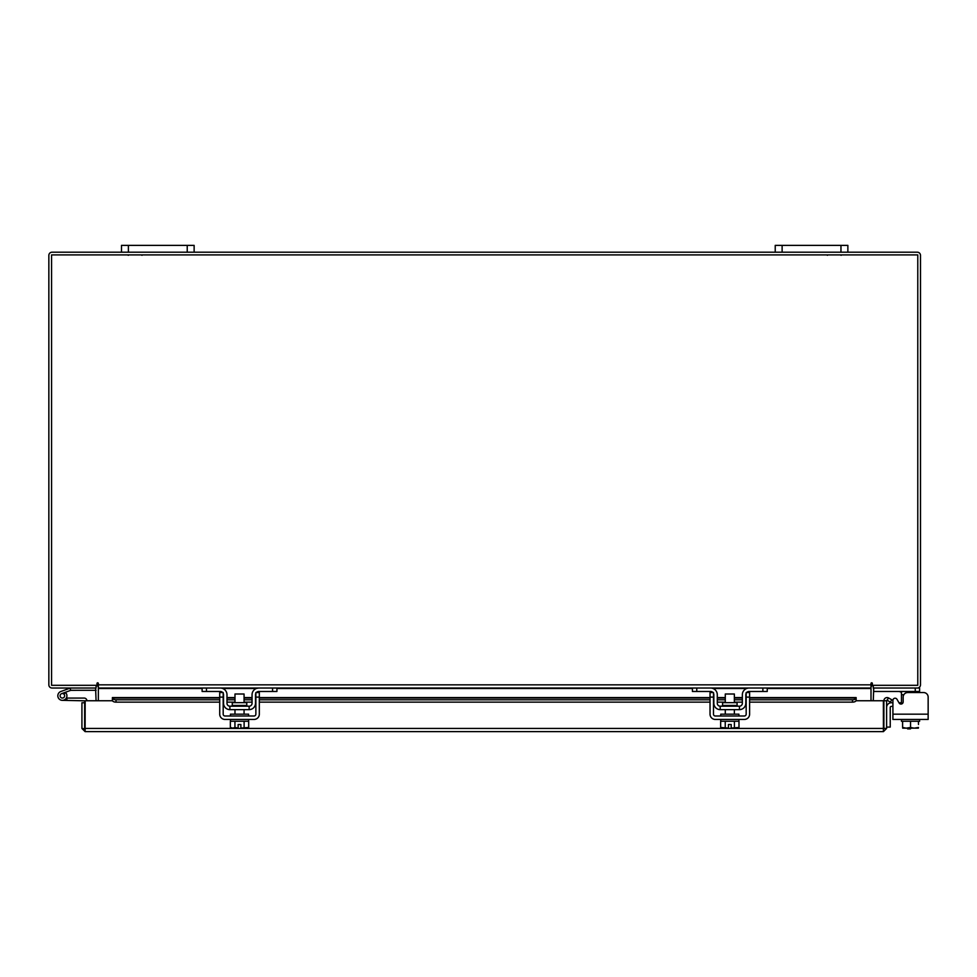 <?xml version="1.0" encoding="UTF-8"?>
<svg xmlns="http://www.w3.org/2000/svg" width="977" height="977" viewBox="0 0 977 977"><rect width="100%" height="100%" fill="white"/><g stroke="black" fill="none" stroke-linecap="round" stroke-linejoin="round"><path stroke-width="1.47" d="M60.244 696.564A2.272 2.272 0 0 1 61.6 693.658L70.771 690.324L69.99 688.187L60.818 691.521A4.543 4.543 0 0 0 58.107 697.346A4.543 4.543 0 0 0 63.932 700.057A4.543 4.543 0 0 0 65.581 692.583L63.981 694.183A2.272 2.272 0 0 1 63.151 697.92A2.272 2.272 0 0 1 60.11 695.795M70.771 690.324L96.076 690.299M70.93 688.028A2.748 2.748 0 0 0 69.99 688.187M64.641 695.795A2.272 2.272 0 0 0 61.6 693.658M57.838 695.795A4.543 4.543 0 0 0 62.381 700.338L84.645 700.802L84.645 702.756L81.921 702.756L81.921 728.439L85.109 731.626L85.158 700.753L112.502 700.753M66.363 697.981A4.543 4.543 0 0 0 65.3 692.314M86.904 700.753A2.748 2.748 0 0 0 84.169 698.067L66.912 698.067L66.912 700.338M60.769 697.395A2.272 2.272 0 0 0 62.381 698.067M840.965 252.2L840.965 245.374L847.865 245.374L847.865 252.2L775.225 252.2L775.225 245.374L782.125 245.374L782.125 252.2M840.965 245.374L782.125 245.374M907.596 728.879L910.503 728.879L907.596 728.879L907.596 728.158M910.503 728.158L910.503 728.879M873.267 685.304L873.267 688.028L919.613 688.028L919.613 692.559L923.607 692.559A4.543 4.543 0 0 1 928.15 697.102L928.15 719.438L892.917 719.438L892.917 706.383L891.329 706.383A1.087 1.087 0 0 0 890.23 707.482L890.23 727.083L886.603 727.083M886.603 707.482A4.726 4.726 0 0 1 891.329 702.756L892.917 702.756L892.917 700.399A2.174 2.174 0 0 1 896.984 699.312L899.096 702.964L896.984 699.312L898.974 702.756L901.453 702.756M187.23 252.2L187.23 245.374L194.13 245.374L194.13 252.2L121.49 252.2L121.49 245.374L128.39 245.374L128.39 252.2M187.23 245.374L128.39 245.374M901.453 704.002L901.453 692.302L899.28 691.472M903.823 694.745L901.453 694.745L901.344 691.826M919.613 691.472L873.633 691.472L873.633 688.04M919.613 719.438L919.613 721.258L902.601 721.258L918.478 721.258L918.478 724.482M901.453 719.438L901.453 721.258L902.601 721.258L902.601 727.45L906.204 728.158L910.54 727.45L914.142 728.158L918.478 727.45L918.368 728.158L918.478 727.45M910.54 721.258L910.54 727.45M902.601 727.45L902.589 721.258M914.863 728.158L918.368 728.158M906.925 728.158L914.142 728.158M902.699 728.158L906.204 728.158M923.607 692.559L907.706 692.559A4.543 4.543 0 0 0 903.163 697.102L903.163 701.865A2.174 2.174 0 0 1 899.096 702.964M892.917 706.383L892.917 702.756M246.766 705.455L246.766 702.658L232.282 702.658L232.282 705.455L246.766 705.455L247.499 706.188M272.571 688.028L276.931 688.028L276.931 691.472L272.571 691.472L272.571 688.028L258.771 688.028A6.717 6.717 0 0 0 252.054 694.745L252.054 703.281A2.907 2.907 0 0 1 249.147 706.188L229.9 706.188A2.907 2.907 0 0 1 226.994 703.281L226.994 694.745A6.717 6.717 0 0 0 220.277 688.028L206.477 688.028L206.477 691.472L202.117 691.472L202.117 688.028L206.477 688.028M223.183 693.243A3.273 3.273 0 0 1 223.538 694.745L223.538 703.281A6.351 6.351 0 0 0 229.9 709.632L249.147 709.632A6.351 6.351 0 0 0 255.498 703.281L255.498 694.745A3.273 3.273 0 0 1 255.864 693.243M256.34 692.559A3.273 3.273 0 0 1 258.771 691.472L272.571 691.472M222.451 692.302L220.277 691.472L206.477 691.472M220.277 691.472A3.273 3.273 0 0 1 222.707 692.559M249.147 709.632L249.147 706.188M229.9 706.188L229.9 709.632M258.368 691.496L257.708 691.655M257.33 691.814L256.597 692.302M256.597 688.382L258.771 688.028M258.123 688.052L258.734 688.028M230.438 719.438L230.438 721.258L248.598 721.258L248.598 719.438M230.438 715.994L230.438 714.175L248.598 714.175L248.598 715.994M244.067 702.658L244.067 694.012L234.981 694.012L234.981 702.658M244.116 721.258L244.116 727.45L244.103 721.258M234.944 721.258L234.944 727.45L232.856 728.158L230.352 727.45L230.352 721.258M234.932 727.45L234.932 721.258M234.944 727.45L238.156 728.097L238.156 724.482L240.879 724.482L240.879 728.097L248.695 727.45L248.695 721.258M246.607 728.158L248.28 727.67M232.856 728.158L238.156 728.097M230.352 727.45L232.441 728.158M240.879 728.097L246.192 728.158M219.727 697.102L219.727 692.559L223.183 692.559L223.183 697.102L219.727 697.102L219.727 714.175A5.264 5.264 0 0 0 224.991 719.438L254.044 719.438A5.264 5.264 0 0 0 259.32 714.175L259.32 697.102L255.864 697.102L255.864 714.175A1.82 1.82 0 0 1 254.044 715.994L224.991 715.994A1.82 1.82 0 0 1 223.183 714.175L223.183 697.102M255.864 697.102L255.864 692.559L259.32 692.559L259.32 697.102M737.073 705.455L737.073 702.658L722.577 702.658L722.577 705.455L737.073 705.455L737.794 706.188M762.878 688.028L767.238 688.028L767.238 691.472L762.878 691.472L762.878 688.028L749.078 688.028A6.717 6.717 0 0 0 742.349 694.745L742.349 703.281A2.907 2.907 0 0 1 739.455 706.188L720.196 706.188A2.907 2.907 0 0 1 717.289 703.281L717.289 694.745A6.717 6.717 0 0 0 710.572 688.028L696.772 688.028L696.772 691.472L692.412 691.472L692.412 688.028L696.772 688.028M713.479 693.243A3.273 3.273 0 0 1 713.845 694.745L713.845 703.281A6.351 6.351 0 0 0 720.196 709.632L739.455 709.632A6.351 6.351 0 0 0 745.805 703.281L745.805 694.745A3.273 3.273 0 0 1 746.172 693.243M746.636 692.559A3.273 3.273 0 0 1 749.078 691.472L762.878 691.472M712.758 692.302L710.572 691.472L696.772 691.472M710.572 691.472A3.273 3.273 0 0 1 713.015 692.559M739.455 709.632L739.455 706.188M720.196 706.188L720.196 709.632M748.663 691.496L748.016 691.655M747.637 691.814L746.892 692.302M746.892 688.382L748.419 688.052M720.745 719.438L720.745 721.258L738.905 721.258L738.905 719.438M720.745 715.994L720.745 714.175L738.905 714.175L738.905 715.994M734.362 702.658L734.362 694.012L725.288 694.012L725.288 702.658M725.239 721.258L725.239 727.45L725.239 721.258M734.411 721.258L734.411 727.45L734.411 721.258M723.151 728.158L728.463 728.097L720.66 727.45L720.66 721.258M728.463 728.097L728.463 724.482L731.187 724.482L731.187 728.097L738.991 727.45L738.991 721.258M736.914 728.158L738.588 727.67M720.66 727.45L722.736 728.158M731.187 728.097L736.499 728.158M710.035 697.102L710.035 692.559L713.479 692.559L713.479 697.102L710.035 697.102L710.035 714.175A5.264 5.264 0 0 0 715.298 719.438L744.352 719.438A5.264 5.264 0 0 0 749.615 714.175L749.615 697.102L746.172 697.102L746.172 714.175A1.82 1.82 0 0 1 744.352 715.994L715.298 715.994A1.82 1.82 0 0 1 713.479 714.175L713.479 697.102M746.172 697.102L746.172 692.559L749.615 692.559L749.615 697.102M883.892 700.753L886.603 700.753L886.603 728.439L883.892 728.439L883.892 700.753A3.187 3.187 0 0 1 888.606 697.969L886.603 700.753M856.023 700.753L883.379 700.753L883.416 731.626L85.109 731.626L85.158 728.439L883.379 728.439L883.416 731.626L886.603 728.439M81.921 728.439L85.109 728.915M84.645 728.439L84.645 702.756M888.667 697.993L891.757 699.776L890.401 702.133L887.25 700.314M749.615 697.578L856.133 697.578L856.133 700.35A3.627 1.82 180 0 1 852.506 702.133L852.506 699.776A3.627 1.82 0 0 0 856.133 697.993L856.133 697.969M112.392 697.969L112.392 697.993A3.627 1.82 0 0 0 116.019 699.776L116.019 702.133A3.627 1.82 180 0 1 112.392 700.35L112.392 697.578L219.727 697.578M116.019 699.776L219.727 699.776M226.994 699.776L234.981 699.776M244.067 699.776L252.054 699.776M259.32 699.776L710.035 699.776M717.289 699.776L725.288 699.776M734.362 699.776L742.349 699.776M749.615 699.776L852.506 699.776M116.019 702.133L219.727 702.133M226.994 702.133L234.981 702.133M244.067 702.133L252.054 702.133M259.32 702.133L710.035 702.133M717.289 702.133L725.288 702.133M734.362 702.133L742.349 702.133M749.615 702.133L852.506 702.133M95.599 688.028L96.076 700.753M873.267 700.753L873.743 688.028M96.076 685.304L96.076 688.028L52.037 688.028A3.187 3.187 0 0 1 48.85 684.84L48.85 255.388A3.187 3.187 0 0 1 52.037 252.2L121.49 252.2M847.865 252.2L917.318 252.2A3.187 3.187 0 0 1 920.493 255.388L920.493 684.84A3.187 3.187 0 0 1 917.318 688.028M775.225 252.2L194.13 252.2M98.347 686.88A3.187 3.187 0 0 0 96.076 685.341M873.267 685.341A3.187 3.187 0 0 0 871.008 686.88M872.363 683.485A0.684 0.684 0 0 0 871.679 682.801A0.684 0.684 0 0 0 871.008 683.485L871.008 688.028L98.347 688.028L98.347 683.485A0.684 0.684 0 0 0 97.663 682.801A0.684 0.684 0 0 0 96.992 683.485L96.992 685.304L51.561 685.304L51.561 254.912L917.782 254.912L917.782 685.304L872.363 685.304L872.363 683.485A0.684 0.684 0 0 0 871.679 682.801A0.684 0.684 0 0 0 871.008 683.485M767.238 688.492L871.008 688.492L871.008 700.753M98.347 700.753L98.347 688.492L202.117 688.492M98.347 683.485A0.684 0.684 0 0 0 97.663 682.801A0.684 0.684 0 0 0 96.992 683.485M898.974 702.756L896.984 699.312M915.254 691.472L915.254 688.028M901.453 703.281L902.65 703.281M892.917 714.175L928.15 714.175M112.392 697.993L219.727 697.993M226.994 697.993L234.981 697.993M244.067 697.993L252.054 697.993M259.32 697.993L710.035 697.993M717.289 697.993L725.288 697.993M734.362 697.993L742.349 697.993M749.615 697.993L856.133 697.993M222.744 688.492L256.292 688.492M276.931 688.492L692.412 688.492M713.051 688.492L746.599 688.492M98.347 684.84L871.008 684.84M142.007 255.315L141.25 254.912M128.207 255.315L128.964 254.912M827.336 255.315L828.093 254.912M841.136 255.315L840.391 254.912M232.282 705.455L231.549 706.188M244.067 709.632L244.067 714.175M234.981 709.632L234.981 714.175M722.577 705.455L721.856 706.188M734.362 709.632L734.362 714.175M725.288 709.632L725.288 714.175M742.349 697.578L734.362 697.578M725.288 697.578L717.289 697.578M710.035 697.578L259.32 697.578M252.054 697.578L244.067 697.578M234.981 697.578L226.994 697.578"/></g></svg>
